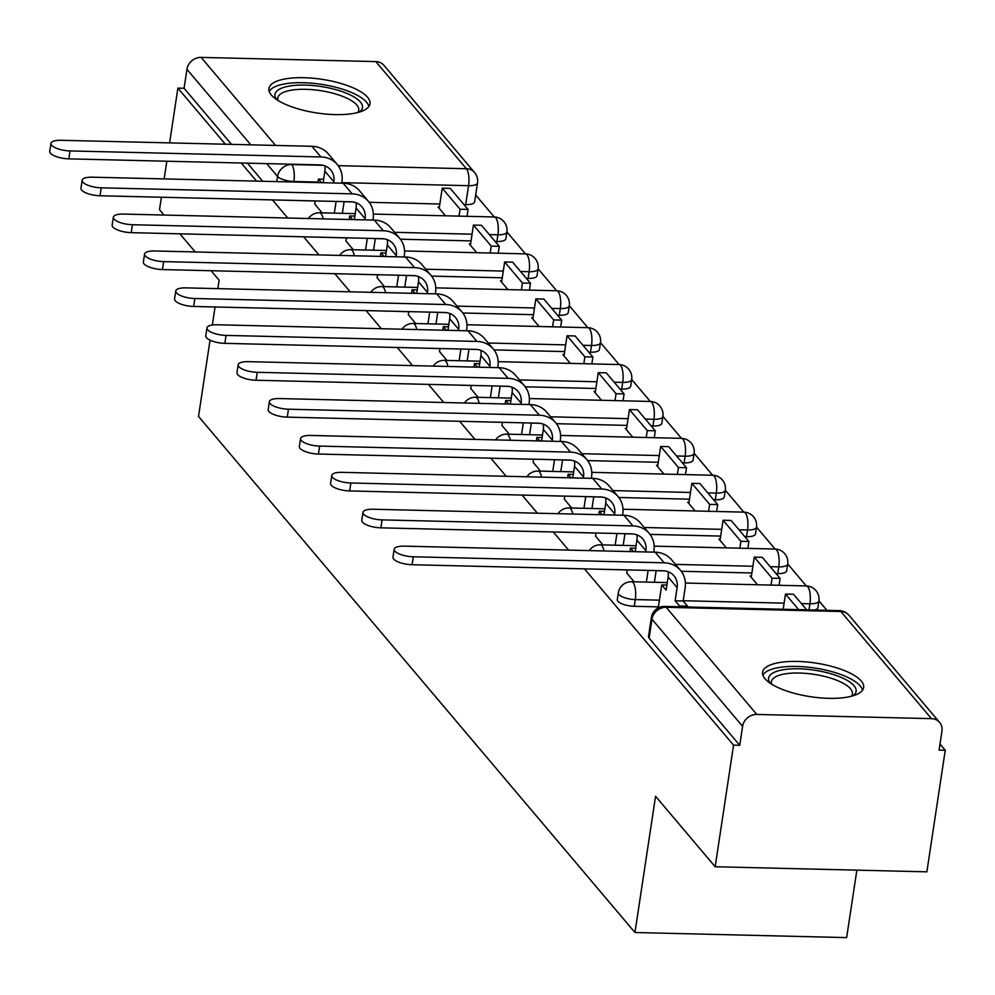<?xml version="1.0" encoding="UTF-8"?>
<svg xmlns="http://www.w3.org/2000/svg" width="995" height="995" viewBox="0 0 995 995"><rect width="100%" height="100%" fill="white"/><g stroke="black" fill="none" stroke-linecap="round" stroke-linejoin="round"><path stroke-width="1.49" d="M617.298 599.599A13.109 4.366 8.6 0 0 617.92 601.266A13.109 4.366 8.6 0 0 634.263 606.291L635.27 599.575A13.109 4.366 -171.4 0 1 618.927 594.55A13.109 4.366 -171.4 0 1 618.318 592.883L617.298 599.599M367.603 97.311A51.118 17.027 8.6 0 0 312.828 78.219A51.118 17.027 8.6 0 0 268.924 88.518A51.118 17.027 8.6 0 0 271.324 94.998A51.118 17.027 8.6 0 0 326.099 114.089A51.118 17.027 8.6 0 0 370.003 103.803A51.118 17.027 8.6 0 0 367.603 97.311M861.247 681.04A51.118 17.027 8.6 0 0 806.472 661.949A51.118 17.027 8.6 0 0 762.568 672.234A51.118 17.027 8.6 0 0 764.968 678.727A51.118 17.027 8.6 0 0 819.756 697.818A51.118 17.027 8.6 0 0 863.648 687.52A51.118 17.027 8.6 0 0 861.247 681.04M584.463 568.866L733.551 745.155L715.169 866.744L926.867 871.831L945.25 750.242L940.001 744.024M826.92 610.321L818.922 600.856M806.298 585.943L787.717 563.966M775.093 549.041L756.511 527.064M743.887 512.139L725.305 490.174M713.602 499.764L715.318 499.801L716.325 493.085A13.109 4.403 -88.6 0 0 714.174 476.132A13.109 4.403 -88.6 0 0 712.644 475.249L694.1 453.272M681.488 438.347L662.906 416.383M650.282 401.458L631.701 379.481M619.077 364.556L600.495 342.591M588.791 352.18L590.495 352.218L591.515 345.489A13.109 4.403 -88.6 0 0 589.363 328.549A13.109 4.403 -88.6 0 0 587.834 327.666L569.289 305.689M556.678 290.764L538.084 268.787M525.472 253.874L506.89 231.897M494.266 216.972L475.685 194.995M856.857 870.152L846.645 937.601L634.959 932.514L198.515 416.432L210.044 340.166M169.61 142.894L177.894 88.12L225.355 144.225M241.238 163.006L256.561 181.127M272.443 199.908L287.754 218.017M303.637 236.798L318.96 254.919M334.842 273.7L350.165 291.809M366.048 310.589L381.371 328.711M397.254 347.491L412.577 365.613M428.447 384.393L443.77 402.502M459.653 421.283L474.976 439.404M490.858 458.185L506.181 476.294M522.064 495.075L537.387 513.196M553.27 531.977L568.593 550.086M164.026 215.044L159.511 209.709L161.401 197.234M164.163 178.901L166.837 161.227M217.843 288.637L219.111 280.18L211.114 270.727M195.231 251.946L179.908 233.825M215.069 306.97L212.333 325.004M715.169 866.744L655.556 796.261L634.959 932.514M945.25 750.242L939.081 750.093L941.942 731.151A13.109 11.554 139.8 0 0 939.603 722.395A13.109 11.554 139.8 0 0 931.444 718.639L756.785 714.447A13.109 11.554 139.8 0 0 742.593 726.362L651.986 619.226A13.109 4.366 -171.4 0 1 651.364 617.559L648.504 636.501A13.109 4.366 -171.4 0 0 649.113 638.168L651.986 619.226A13.109 11.554 139.8 0 1 666.177 607.298L756.785 714.447M733.551 745.155L739.733 745.305L742.593 726.362M465.685 204.634L468.558 185.692A13.109 4.366 -171.4 0 0 477.513 182.918L474.652 201.861A13.109 4.366 -171.4 0 1 465.685 204.634L463.981 204.584M439.852 204.012L369.195 202.308M352.566 201.91L344.108 201.711M315.179 201.015L291.037 200.356M177.894 88.12L184.075 88.269L186.936 69.327A13.109 11.554 -40.2 0 1 201.127 57.399L375.787 61.603A13.109 11.554 -40.2 0 1 383.946 65.359L474.565 172.496A13.109 11.554 -40.2 0 0 466.394 168.74L375.787 61.603M470.598 243.912L469.254 243.875L476.717 252.693M345.924 240.914L353.275 249.733M501.803 280.801L500.448 280.777L507.91 289.595M377.13 277.804L384.48 286.635M533.009 317.703L531.653 317.666L539.116 326.497M408.336 314.706L415.686 323.524M564.215 354.593L562.859 354.568L570.322 363.386M439.541 351.596L446.879 360.426M595.408 391.495L594.065 391.458L601.527 400.288M470.747 388.498L478.085 397.316M626.614 428.385L625.27 428.36L632.733 437.178M501.94 425.4L509.291 434.218M657.819 465.287L656.464 465.25L663.926 474.08M533.146 462.289L540.496 471.108M689.025 502.176L687.669 502.152L695.132 510.97M564.352 499.191L571.702 508.01M720.231 539.079L718.875 539.041L726.338 547.872M595.557 536.081L602.895 544.899M751.424 575.981L750.081 575.943L757.543 584.761M626.763 572.983L634.101 581.801M658.416 606.875L634.263 606.291M777.717 573.593L778.737 566.876A13.109 4.366 -171.4 0 0 787.692 564.103L786.684 570.819A13.109 4.366 8.6 0 1 777.717 573.593L776.013 573.555M751.884 572.971L681.227 571.279M664.598 570.881L656.14 570.67M627.211 569.973L603.069 569.314M746.511 536.703L747.531 529.974A13.109 4.366 -171.4 0 0 756.486 527.201L755.479 533.929A13.109 4.366 8.6 0 1 746.511 536.703L744.807 536.653M720.678 536.081L650.021 534.377M633.392 533.979L624.947 533.78M596.005 533.084L571.864 532.424M689.473 499.179L618.828 497.488M602.186 497.09L593.741 496.878M564.799 496.182L540.658 495.522M684.112 462.899L685.132 456.183A13.109 4.366 -171.4 0 0 694.087 453.409L693.067 460.138A13.109 4.366 8.6 0 1 684.112 462.899L682.396 462.862M658.28 462.289L587.622 460.585M570.993 460.187L562.536 459.988M533.606 459.292L509.452 458.633M652.907 426.009L653.926 419.293A13.109 4.366 -171.4 0 0 662.881 416.519L661.862 423.236A13.109 4.366 8.6 0 1 652.907 426.009L651.19 425.972M627.074 425.387L556.416 423.696M539.787 423.285L531.33 423.086M502.4 422.39L478.259 421.731M621.701 389.107L622.721 382.391A13.109 4.366 -171.4 0 0 631.676 379.617L630.668 386.346A13.109 4.366 8.6 0 1 621.701 389.107L619.997 389.07M595.868 388.485L525.211 386.794M508.582 386.396L500.124 386.197M471.195 385.5L447.053 384.829M564.662 351.596L494.005 349.892M477.376 349.494L468.931 349.295M439.989 348.598L415.848 347.939M559.302 315.315L560.309 308.599A13.109 4.366 -171.4 0 0 569.277 305.826L568.257 312.554A13.109 4.366 8.6 0 1 559.302 315.315L557.586 315.278M533.457 314.694L462.812 313.002M446.17 312.604L437.725 312.393M408.783 311.709L384.642 311.037M528.096 278.426L529.116 271.697A13.109 4.366 -171.4 0 0 538.071 268.936L537.051 275.652A13.109 4.366 8.6 0 1 528.096 278.426L526.38 278.376M502.264 277.804L431.606 276.1M414.977 275.702L406.52 275.503M377.59 274.807L353.436 274.147M496.891 241.524L497.91 234.808A13.109 4.366 -171.4 0 0 506.865 232.034L505.846 238.75A13.109 4.366 8.6 0 1 496.891 241.524L495.174 241.486M471.058 240.902L400.4 239.21M383.772 238.812L375.314 238.601M346.384 237.917L322.243 237.245M439.392 207.01L438.049 206.972L445.511 215.803M314.731 204.012L322.069 212.843M814.507 610.022A13.109 4.366 8.6 0 0 817.878 607.721L818.897 601.005A13.109 4.366 -171.4 0 1 809.942 603.766L801.385 603.567M600.669 569.264A13.109 4.366 8.6 0 0 603.057 569.401M569.463 532.362A13.109 4.366 8.6 0 0 571.851 532.499M715.318 499.801A13.109 4.366 8.6 0 0 724.273 497.027L725.293 490.311A13.109 4.366 -171.4 0 1 716.325 493.085L707.781 492.873M538.258 495.46A13.109 4.366 8.6 0 0 540.646 495.609M507.064 458.571A13.109 4.366 8.6 0 0 509.44 458.707M475.859 421.669A13.109 4.366 8.6 0 0 478.247 421.818M444.653 384.779A13.109 4.366 8.6 0 0 447.041 384.916M590.495 352.218A13.109 4.366 8.6 0 0 599.463 349.444L600.47 342.728A13.109 4.366 -171.4 0 1 591.515 345.489L582.971 345.29M413.447 347.877A13.109 4.366 8.6 0 0 415.835 348.026M382.242 310.987A13.109 4.366 8.6 0 0 384.63 311.124M351.048 274.085A13.109 4.366 8.6 0 0 353.424 274.222M319.843 237.196A13.109 4.366 8.6 0 0 322.231 237.332M739.733 745.305L649.113 638.168M288.637 200.293A13.109 4.366 8.6 0 0 291.025 200.43M184.075 88.269L231.524 144.374M247.407 163.155L262.73 181.277M333.711 182.981L333.885 181.786A17.699 15.597 139.8 0 0 330.726 169.971A17.699 15.597 139.8 0 0 319.718 164.896L68.829 158.864A14.751 4.913 -171.4 0 1 49.75 151.339L50.956 143.404A14.751 4.913 8.6 0 0 70.036 150.929L320.912 156.949A26.218 23.096 -40.2 0 1 337.23 164.461A26.218 23.096 -40.2 0 1 341.907 181.985L341.733 183.167M337.23 164.461L328.238 153.815A26.218 23.096 -40.2 0 0 311.92 146.302L61.031 140.283A14.751 4.913 8.6 0 0 50.956 143.404M334.332 213.129L336.099 201.438M323.139 182.719L324.88 171.152A17.699 15.597 139.8 0 0 324.805 165.854M321.547 182.682L318.499 179.075L323.661 179.2M314.706 204.137L315.191 200.928M317.965 182.595L318.499 179.075M468.073 209.423L450.262 188.378L442.24 188.179L460.051 209.236L468.073 209.423L467.028 216.313M459.006 216.126L460.051 209.236M439.193 208.341L442.24 188.179M344.121 201.624L342.355 213.328M276.734 99.637A44.24 14.726 -171.4 0 1 327.865 87.722A44.24 14.726 -171.4 0 1 359.257 112.124M357.74 112.534A40.957 13.644 8.6 0 0 358.76 110.221A40.957 13.644 8.6 0 0 326.721 91.764A40.957 13.644 8.6 0 0 277.767 97.983A40.957 13.644 8.6 0 0 278.053 100.483M368.871 106.515A50.782 16.915 8.6 0 0 329.208 85.744A50.782 16.915 8.6 0 0 269.21 91.44M770.379 683.366A44.24 14.726 -171.4 0 1 821.509 671.438A44.24 14.726 -171.4 0 1 852.902 695.841M851.397 696.264A40.957 13.644 8.6 0 0 852.404 693.95A40.957 13.644 8.6 0 0 820.377 675.481A40.957 13.644 8.6 0 0 771.411 681.699A40.957 13.644 8.6 0 0 771.697 684.212M862.516 690.231A50.782 16.915 8.6 0 0 822.865 669.473A50.782 16.915 8.6 0 0 762.854 675.157M364.904 219.87L365.09 218.689A17.699 15.597 139.8 0 0 361.931 206.86A17.699 15.597 139.8 0 0 350.924 201.786L100.035 195.766A14.751 4.913 -171.4 0 1 80.956 188.242L82.15 180.294A14.751 4.913 8.6 0 0 101.229 187.819L352.118 193.851A26.218 23.096 -40.2 0 1 368.436 201.363A26.218 23.096 -40.2 0 1 373.113 218.875L372.926 220.069M368.436 201.363L359.444 190.717A26.218 23.096 -40.2 0 0 343.113 183.204L92.236 177.185A14.751 4.913 8.6 0 0 82.15 180.294M365.538 250.031L367.304 238.327M354.332 219.621L356.086 208.042A17.699 15.597 139.8 0 0 356.011 202.744M352.752 219.584L349.705 215.977L354.867 216.102M345.912 241.026L346.397 237.83M349.17 219.497L349.705 215.977M499.279 246.325L481.468 225.28L473.446 225.081L491.244 246.126L499.279 246.325L498.234 253.215M490.212 253.028L491.244 246.126M470.399 245.23L473.446 225.081M375.326 238.526L373.56 250.218M396.109 256.772L396.296 255.578A17.699 15.597 139.8 0 0 393.137 243.763A17.699 15.597 139.8 0 0 382.117 238.688L131.24 232.656A14.751 4.913 -171.4 0 1 112.161 225.131L113.355 217.196A14.751 4.913 8.6 0 0 132.434 224.721L383.324 230.74A26.218 23.096 -40.2 0 1 399.642 238.253A26.218 23.096 -40.2 0 1 404.318 255.777L404.132 256.959M399.642 238.253L390.637 227.619A26.218 23.096 -40.2 0 0 374.319 220.106L123.442 214.074A14.751 4.913 8.6 0 0 113.355 217.196M396.744 286.921L398.51 275.229M385.538 256.523L387.291 244.944A17.699 15.597 139.8 0 0 387.217 239.646M383.958 256.474L380.898 252.879L386.072 253.004M377.117 277.928L377.603 274.719M380.376 256.399L380.898 252.879M530.472 283.227L512.674 262.17L504.652 261.983L522.45 283.028L530.472 283.227L529.439 290.117M521.405 289.918L522.45 283.028M501.604 282.132L504.652 261.983M406.532 275.416L404.766 287.12M427.315 293.662L427.489 292.48A17.699 15.597 139.8 0 0 424.343 280.652A17.699 15.597 139.8 0 0 413.323 275.578L162.434 269.558A14.751 4.913 -171.4 0 1 143.355 262.033L144.561 254.086A14.751 4.913 8.6 0 0 163.64 261.61L414.529 267.643A26.218 23.096 -40.2 0 1 430.847 275.155A26.218 23.096 -40.2 0 1 435.524 292.679L435.337 293.861M430.847 275.155L421.843 264.508A26.218 23.096 -40.2 0 0 405.525 256.996L154.635 250.976A14.751 4.913 8.6 0 0 144.561 254.086M427.937 323.823L429.716 312.119M416.743 293.413L418.497 281.834A17.699 15.597 139.8 0 0 418.41 276.535M415.151 293.376L412.104 289.769L417.278 289.893M408.323 314.818L408.796 311.622M411.569 293.289L412.104 289.769M561.678 320.116L543.879 299.072L535.857 298.873L553.655 319.93L561.678 320.116L560.633 327.007M552.611 326.82L553.655 319.93M532.81 319.034L535.857 298.873M437.738 312.318L435.972 324.009M458.521 330.564L458.695 329.382A17.699 15.597 139.8 0 0 455.548 317.554A17.699 15.597 139.8 0 0 444.529 312.48L193.639 306.46A14.751 4.913 -171.4 0 1 174.56 298.923L175.767 290.988A14.751 4.913 8.6 0 0 194.846 298.512L445.735 304.532A26.218 23.096 -40.2 0 1 462.053 312.044A26.218 23.096 -40.2 0 1 466.717 329.569L466.543 330.763M462.053 312.044L453.048 301.41A26.218 23.096 -40.2 0 0 436.73 293.898L185.841 287.866A14.751 4.913 8.6 0 0 175.767 290.988M459.143 360.712L460.909 349.021M447.949 330.315L449.703 318.736A17.699 15.597 139.8 0 0 449.616 313.437M446.357 330.278L443.31 326.671L448.484 326.795M439.516 351.72L440.001 348.524M442.775 330.191L443.31 326.671M592.883 357.018L575.085 335.962L567.063 335.775L584.861 356.819L592.883 357.018L591.838 363.909M583.816 363.71L584.861 356.819M564.003 355.924L567.063 335.775M468.943 349.208L467.165 360.911M489.727 367.466L489.901 366.272A17.699 15.597 139.8 0 0 486.742 354.444A17.699 15.597 139.8 0 0 475.734 349.382L224.845 343.35A14.751 4.913 -171.4 0 1 205.766 335.825L206.972 327.877A14.751 4.913 8.6 0 0 226.052 335.402L476.928 341.434A26.218 23.096 -40.2 0 1 493.246 348.946A26.218 23.096 -40.2 0 1 497.923 366.471L497.749 367.652M493.246 348.946L484.254 338.3A26.218 23.096 -40.2 0 0 467.936 330.788L217.047 324.768A14.751 4.913 8.6 0 0 206.972 327.877M490.348 397.614L492.115 385.923M479.155 367.205L480.896 355.625A17.699 15.597 139.8 0 0 480.821 350.327M477.563 367.167L474.515 363.561L479.677 363.685M470.722 388.61L471.207 385.413M473.981 367.08L474.515 363.561M624.089 393.908L606.278 372.864L598.256 372.665L616.067 393.721L624.089 393.908L623.044 400.798M615.022 400.612L616.067 393.721M595.209 392.826L598.256 372.665M500.137 386.11L498.371 397.801M520.92 404.356L521.106 403.174A17.699 15.597 139.8 0 0 517.947 391.346A17.699 15.597 139.8 0 0 506.94 386.271L256.051 380.252A14.751 4.913 -171.4 0 1 236.972 372.715L238.166 364.779A14.751 4.913 8.6 0 0 257.245 372.304L508.134 378.336A26.218 23.096 -40.2 0 1 524.452 385.849A26.218 23.096 -40.2 0 1 529.129 403.361L528.942 404.555M524.452 385.849L515.46 375.202A26.218 23.096 -40.2 0 0 499.129 367.69L248.252 361.658A14.751 4.913 8.6 0 0 238.166 364.779M521.554 434.504L523.32 422.813M510.348 404.107L512.102 392.527A17.699 15.597 139.8 0 0 512.027 387.229M508.768 404.069L505.721 400.463L510.883 400.587M501.928 425.512L502.413 422.315M505.186 403.982L505.721 400.463M655.295 430.81L637.484 409.753L629.462 409.567L647.26 430.611L655.295 430.81L654.25 437.7M646.228 437.501L647.26 430.611M626.415 429.716L629.462 409.567M531.342 423.012L529.576 434.703M552.125 441.258L552.312 440.064A17.699 15.597 139.8 0 0 549.153 428.236A17.699 15.597 139.8 0 0 538.133 423.173L287.257 417.141A14.751 4.913 -171.4 0 1 268.177 409.617L269.371 401.669A14.751 4.913 8.6 0 0 288.45 409.206L539.34 415.226A26.218 23.096 -40.2 0 1 555.658 422.738A26.218 23.096 -40.2 0 1 560.334 440.263L560.148 441.444M555.658 422.738L546.653 412.092A26.218 23.096 -40.2 0 0 530.335 404.579L279.458 398.56A14.751 4.913 8.6 0 0 269.371 401.669M552.76 471.406L554.526 459.715M541.554 440.996L543.307 429.417A17.699 15.597 139.8 0 0 543.233 424.119M539.974 440.959L536.914 437.352L542.088 437.477M533.133 462.401L533.619 459.205M536.392 440.872L536.914 437.352M686.488 467.7L668.69 446.655L660.668 446.456L678.466 467.513L686.488 467.7L685.455 474.59M677.421 474.404L678.466 467.513M657.62 466.618L660.668 446.456M562.548 459.901L560.782 471.605M583.331 478.147L583.505 476.966A17.699 15.597 139.8 0 0 580.359 465.138A17.699 15.597 139.8 0 0 569.339 460.063L318.45 454.043A14.751 4.913 -171.4 0 1 299.371 446.519L300.577 438.571A14.751 4.913 8.6 0 0 319.656 446.096L570.545 452.128A26.218 23.096 -40.2 0 1 586.863 459.64A26.218 23.096 -40.2 0 1 591.54 477.152L591.353 478.346M586.863 459.64L577.859 448.994A26.218 23.096 -40.2 0 0 561.541 441.481L310.651 435.449A14.751 4.913 8.6 0 0 300.577 438.571M583.953 508.308L585.732 496.604M572.759 477.898L574.513 466.319A17.699 15.597 139.8 0 0 574.426 461.021M571.167 477.861L568.12 474.254L573.294 474.379M564.339 499.303L564.812 496.107M567.585 477.774L568.12 474.254M717.693 504.602L699.895 483.545L691.873 483.359L709.671 504.403L717.693 504.602L716.649 511.492M708.627 511.293L709.671 504.403M688.826 503.507L691.873 483.359M593.754 496.803L591.975 508.495M614.537 515.049L614.711 513.855A17.699 15.597 139.8 0 0 611.564 502.027A17.699 15.597 139.8 0 0 600.545 496.965L349.655 490.933A14.751 4.913 -171.4 0 1 330.576 483.408L331.783 475.473A14.751 4.913 8.6 0 0 350.862 482.998L601.751 489.018A26.218 23.096 -40.2 0 1 618.069 496.53A26.218 23.096 -40.2 0 1 622.733 514.054L622.559 515.236M618.069 496.53L609.064 485.883A26.218 23.096 -40.2 0 0 592.746 478.371L341.857 472.351A14.751 4.913 8.6 0 0 331.783 475.473M615.159 545.198L616.925 533.507M603.965 514.788L605.719 503.221A17.699 15.597 139.8 0 0 605.632 497.91M602.373 514.751L599.326 511.144L604.5 511.268M595.532 536.205L596.017 532.997M598.791 514.664L599.326 511.144M748.899 541.491L731.101 520.447L723.079 520.248L740.877 541.305L748.899 541.491L747.854 548.382M739.832 548.195L740.877 541.305M720.019 540.409L723.079 520.248M624.959 533.693L623.181 545.397M645.743 551.939L645.917 550.757A17.699 15.597 139.8 0 0 642.758 538.929A17.699 15.597 139.8 0 0 631.75 533.855L380.861 527.835A14.751 4.913 -171.4 0 1 361.782 520.31L362.988 512.363A14.751 4.913 8.6 0 0 382.068 519.887L632.944 525.92A26.218 23.096 -40.2 0 1 649.262 533.432A26.218 23.096 -40.2 0 1 653.939 550.944L653.765 552.138M649.262 533.432L640.27 522.785A26.218 23.096 -40.2 0 0 623.952 515.273L373.063 509.241A14.751 4.913 8.6 0 0 362.988 512.363M646.364 582.1L648.131 570.396M635.171 551.69L636.912 540.111A17.699 15.597 139.8 0 0 636.837 534.812M633.579 551.653L630.531 548.046L635.693 548.17M626.738 573.095L627.223 569.899M629.997 551.566L630.531 548.046M780.105 578.394L762.294 557.337L754.272 557.15L772.083 578.194L780.105 578.394L779.06 585.284M771.038 585.085L772.083 578.194M751.225 577.299L754.272 557.15M656.153 570.595L654.387 582.286M412.067 564.725A14.751 4.913 -171.4 0 1 392.988 557.2L394.182 549.265A14.751 4.913 8.6 0 0 413.261 556.79L664.15 562.809A26.218 23.096 -40.2 0 1 680.468 570.322A26.218 23.096 -40.2 0 1 685.145 587.846L683.155 600.98L675.132 600.793L677.122 587.647A17.699 15.597 139.8 0 0 673.963 575.831A17.699 15.597 139.8 0 0 662.956 570.757L412.067 564.725L413.261 556.79M680.468 570.322L671.476 559.688A26.218 23.096 -40.2 0 0 655.145 552.175L404.269 546.143A14.751 4.913 8.6 0 0 394.182 549.265M679.411 606.776L679.535 605.992L687.557 606.179L683.155 600.98M679.535 605.992L675.132 600.793M658.255 607.908L661.737 584.948L666.128 590.147L668.118 577.013A17.699 15.597 139.8 0 0 668.043 571.715M806.684 609.835L793.5 594.239L785.478 594.052L798.662 609.636M783.177 609.263L785.478 594.052M687.557 606.179L687.433 606.962M661.737 584.948L666.899 585.06M931.444 718.639L840.837 611.502L666.177 607.298A13.109 4.403 -88.6 0 0 664.635 606.415A13.109 13.109 0 0 0 651.364 617.559M338.176 165.655L466.394 168.74A13.109 4.403 91.4 0 1 468.558 185.692L341.807 182.645M318.039 182.073L293.886 181.488A13.109 4.366 -171.4 0 1 277.543 176.463L266.685 163.615M293.811 182.023L293.886 181.488A13.109 4.403 91.4 0 0 291.734 164.548L322.94 165.294M201.127 57.399L275.578 145.432M291.46 164.212L291.734 164.548A13.109 11.554 139.8 0 0 277.543 176.463L276.772 181.612M809.01 609.885L809.942 603.766A13.109 4.403 -88.6 0 0 807.791 586.814A13.109 4.403 -88.6 0 0 806.248 585.931A13.109 13.109 0 0 1 818.897 601.005M784.097 603.144L683.192 600.731M659.436 600.159L635.27 599.575A13.109 4.403 -88.6 0 0 633.118 582.622A13.109 4.403 91.4 0 0 631.589 581.739A13.109 13.109 0 0 0 618.318 592.883M787.692 564.103A13.109 13.109 0 0 0 775.055 549.041A13.109 4.403 -88.6 0 1 776.585 549.924A13.109 4.403 -88.6 0 1 778.737 566.876L770.192 566.665M752.904 566.254L675.456 564.389M756.486 527.201A13.109 13.109 0 0 0 743.85 512.139A13.109 4.403 -88.6 0 1 745.379 513.022A13.109 4.403 -88.6 0 1 747.531 529.974L738.986 529.775M721.698 529.352L644.25 527.499M690.493 492.463L613.044 490.597M694.087 453.409A13.109 13.109 0 0 0 681.438 438.347A13.109 4.403 -88.6 0 1 682.968 439.23A13.109 4.403 -88.6 0 1 685.132 456.183L676.575 455.984M659.287 455.561L581.839 453.708M662.881 416.519A13.109 13.109 0 0 0 650.232 401.458A13.109 4.403 -88.6 0 1 651.775 402.341A13.109 4.403 -88.6 0 1 653.926 419.293L645.369 419.082M628.081 418.671L550.645 416.805M631.676 379.617A13.109 13.109 0 0 0 619.039 364.556A13.109 4.403 -88.6 0 1 620.569 365.439A13.109 4.403 -88.6 0 1 622.721 382.391L614.176 382.179M596.888 381.769L519.44 379.916M565.682 344.879L488.234 343.014M569.277 305.826A13.109 13.109 0 0 0 556.628 290.764A13.109 4.403 -88.6 0 1 558.158 291.647A13.109 4.403 -88.6 0 1 560.309 308.599L551.765 308.388M534.477 307.977L457.028 306.112M538.071 268.936A13.109 13.109 0 0 0 525.422 253.874A13.109 4.403 -88.6 0 1 526.952 254.757A13.109 4.403 -88.6 0 1 529.116 271.697L520.559 271.498M503.271 271.075L425.835 269.222M506.865 232.034A13.109 13.109 0 0 0 494.216 216.972A13.109 4.403 -88.6 0 1 495.759 217.855A13.109 4.403 -88.6 0 1 497.91 234.808L489.353 234.596M472.065 234.186L394.629 232.32M323.114 218.875A13.109 4.403 -88.6 0 0 321.087 213.664A13.109 4.403 91.4 0 0 319.557 212.781A13.109 13.109 0 0 0 308.4 218.514M354.307 255.765A13.109 4.403 -88.6 0 0 352.292 250.553A13.109 4.403 91.4 0 0 350.762 249.67A13.109 13.109 0 0 0 339.606 255.416M385.513 292.667A13.109 4.403 -88.6 0 0 383.498 287.455A13.109 4.403 91.4 0 0 381.968 286.572A13.109 13.109 0 0 0 370.812 292.306M416.718 329.556A13.109 4.403 -88.6 0 0 414.704 324.345A13.109 4.403 91.4 0 0 413.161 323.462A13.109 13.109 0 0 0 402.005 329.208M447.924 366.458A13.109 4.403 -88.6 0 0 445.909 361.247A13.109 4.403 91.4 0 0 444.367 360.364A13.109 13.109 0 0 0 433.211 366.098M479.13 403.348A13.109 4.403 -88.6 0 0 477.103 398.137A13.109 4.403 91.4 0 0 475.573 397.254A13.109 13.109 0 0 0 464.416 403M510.323 440.25A13.109 4.403 -88.6 0 0 508.308 435.039A13.109 4.403 91.4 0 0 506.778 434.156A13.109 13.109 0 0 0 495.622 439.902M541.529 477.152A13.109 4.403 -88.6 0 0 539.514 471.941A13.109 4.403 91.4 0 0 537.984 471.058A13.109 13.109 0 0 0 526.828 476.792M572.734 514.042A13.109 4.403 -88.6 0 0 570.72 508.831A13.109 4.403 91.4 0 0 569.177 507.947A13.109 13.109 0 0 0 558.021 513.694M603.94 550.944A13.109 4.403 -88.6 0 0 601.925 545.733A13.109 4.403 91.4 0 0 600.383 544.85A13.109 13.109 0 0 0 589.227 550.583M250.802 144.835L186.936 69.327M839.307 610.619A13.109 4.403 -88.6 0 1 840.837 611.502A13.109 11.554 -40.2 0 1 848.996 615.258A13.109 13.109 0 0 0 839.307 610.619L664.635 606.415M70.036 150.929L68.829 158.864M324.88 171.152L333.885 181.786M311.92 146.302L320.912 156.949M101.229 187.819L100.035 195.766M356.086 208.042L365.09 218.689M343.113 183.204L352.118 193.851M132.434 224.721L131.24 232.656M387.291 244.944L396.296 255.578M374.319 220.106L383.324 230.74M163.64 261.61L162.434 269.558M418.497 281.834L427.489 292.48M405.525 256.996L414.529 267.643M194.846 298.512L193.639 306.46M449.703 318.736L458.695 329.382M436.73 293.898L445.735 304.532M226.052 335.402L224.845 343.35M480.896 355.625L489.901 366.272M467.936 330.788L476.928 341.434M257.245 372.304L256.051 380.252M512.102 392.527L521.106 403.174M499.129 367.69L508.134 378.336M288.45 409.206L287.257 417.141M543.307 429.417L552.312 440.064M530.335 404.579L539.34 415.226M319.656 446.096L318.45 454.043M574.513 466.319L583.505 476.966M561.541 441.481L570.545 452.128M350.862 482.998L349.655 490.933M605.719 503.221L614.711 513.855M592.746 478.371L601.751 489.018M382.068 519.887L380.861 527.835M636.912 540.111L645.917 550.757M623.952 515.273L632.944 525.92M668.118 577.013L677.122 587.647M655.145 552.175L664.15 562.809M319.557 212.781L355.24 213.639M373.361 214.074L494.216 216.972M350.762 249.67L386.446 250.529M404.555 250.964L525.422 253.874M381.968 286.572L417.651 287.431M435.76 287.866L556.628 290.764M600.47 342.728A13.109 13.109 0 0 0 587.834 327.666L466.966 324.756M413.161 323.462L448.857 324.32M444.367 360.364L480.05 361.222M498.172 361.658L619.039 364.556M475.573 397.254L511.256 398.112M529.377 398.547L650.232 401.458M506.778 434.156L542.462 435.014M560.571 435.449L681.438 438.347M725.293 490.311A13.109 13.109 0 0 0 712.644 475.249L591.776 472.339M537.984 471.058L573.667 471.904M569.177 507.947L604.873 508.806M622.982 509.241L743.85 512.139M600.383 544.85L636.066 545.708M654.188 546.143L775.055 549.041M631.589 581.739L667.272 582.597M685.393 583.033L806.248 585.931M939.603 722.395L848.996 615.258M477.513 182.918A13.109 13.109 0 0 0 474.565 172.496"/></g></svg>
